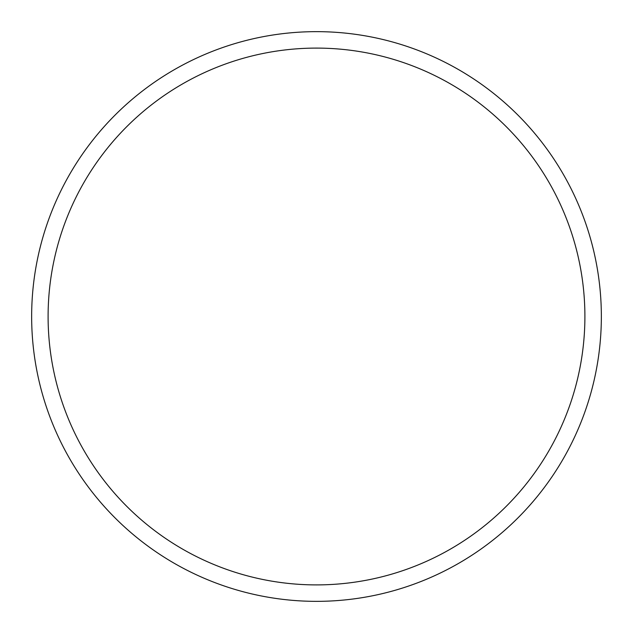 <?xml version="1.0" encoding="UTF-8"?>
<svg xmlns="http://www.w3.org/2000/svg" width="633" height="633" viewBox="0 0 633 633"><rect width="100%" height="100%" fill="white"/><g stroke="black" fill="none" stroke-linecap="round" stroke-linejoin="round"><path stroke-width="0.95" d="M316.5 31.65A284.85 284.85 0 0 1 601.35 316.5A284.85 284.85 0 0 1 316.5 601.35A284.85 284.85 0 0 1 31.65 316.5A284.85 284.85 0 0 1 316.5 31.65M316.5 48.1A268.4 268.4 0 0 1 584.9 316.5A268.4 268.4 0 0 1 316.5 584.9A268.4 268.4 0 0 1 48.1 316.5A268.4 268.4 0 0 1 316.5 48.1"/></g></svg>
